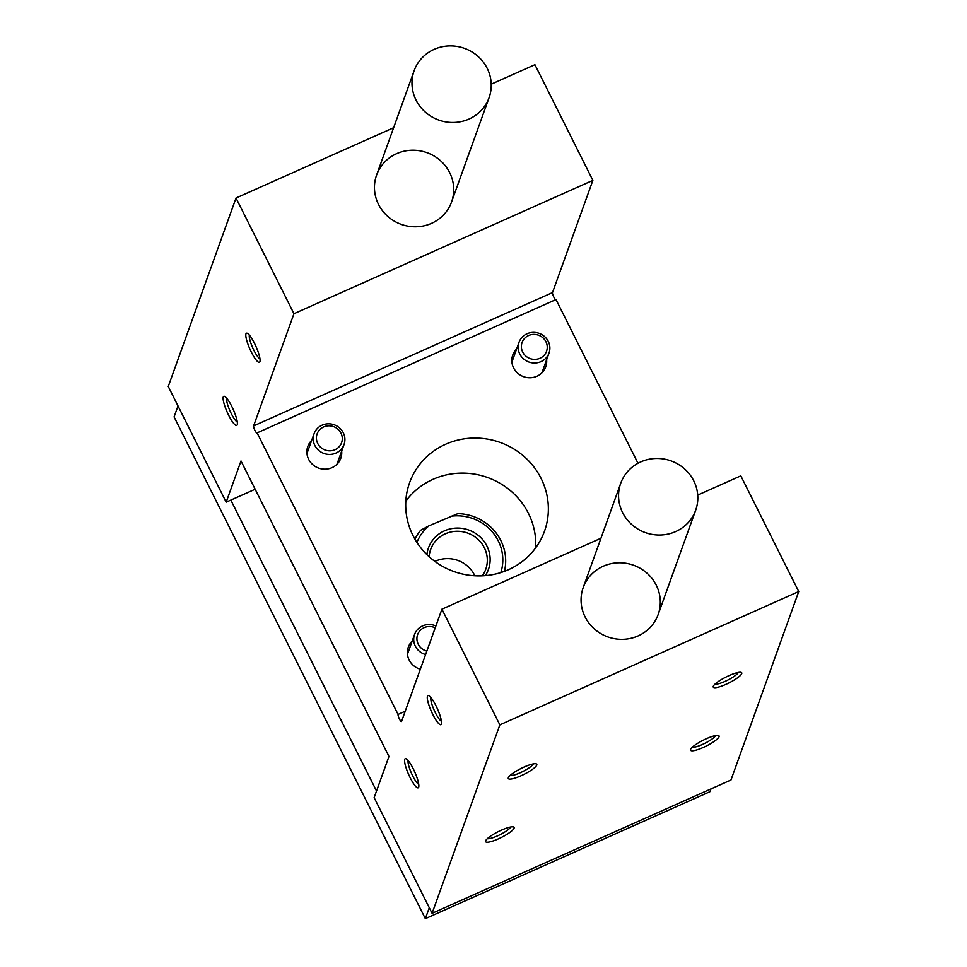 <?xml version="1.0" encoding="UTF-8"?>
<svg xmlns="http://www.w3.org/2000/svg" width="967" height="967" viewBox="0 0 967 967"><rect width="100%" height="100%" fill="white"/><g stroke="black" fill="none" stroke-linecap="round" stroke-linejoin="round"><path stroke-width="1.45" d="M431.536 223.341A39.828 38.088 -160.2 0 1 387.864 216.475A39.828 38.088 -160.2 0 1 376.61 175.027A39.828 38.088 -160.2 0 1 426.979 152.665A39.828 38.088 -160.2 0 1 451.565 201.982A39.828 38.088 -160.2 0 1 431.536 223.341M293.956 313.707L236.021 198.017L168.258 386.486L226.181 502.163L241.001 460.969L388.964 756.448L374.144 797.642L432.08 913.332L499.854 724.863L441.919 609.186L401.571 721.382A3.977 0.822 -114 0 1 401.45 721.539A3.977 0.822 -114 0 1 399.25 718.626A3.977 0.822 -114 0 1 398.078 714.42L257.101 432.878A3.977 0.822 -114 0 1 256.968 433.023A3.977 0.822 -114 0 1 254.78 430.11A3.977 0.822 -114 0 1 253.608 425.903L293.956 313.707L592.856 180.37L534.92 64.692L491.212 84.189M236.021 198.017L393.629 127.717M226.181 502.163L255.155 489.242M535.658 547.854A71.691 68.56 19.8 0 0 433.023 479.318A71.691 68.56 19.8 0 0 405.814 501.16M432.08 913.332L730.979 779.994L798.742 591.538L740.819 475.849L697.727 495.08M729.082 675.595A15.931 3.288 153.4 0 0 713.271 686.34A15.931 3.288 153.4 0 0 728.973 682.92A15.931 3.288 153.4 0 0 741.121 672.391A15.931 3.288 153.4 0 0 729.082 675.595M524.126 767.024A15.931 3.288 153.4 0 0 508.316 777.77A15.931 3.288 153.4 0 0 524.017 774.349A15.931 3.288 153.4 0 0 536.165 763.821A15.931 3.288 153.4 0 0 524.126 767.024M706.381 738.715A15.931 3.288 153.4 0 0 690.571 749.449A15.931 3.288 153.4 0 0 706.285 746.041A15.931 3.288 153.4 0 0 718.421 735.5A15.931 3.288 153.4 0 0 706.381 738.715M501.426 830.145A15.931 3.288 153.4 0 0 485.615 840.879A15.931 3.288 153.4 0 0 501.329 837.47A15.931 3.288 153.4 0 0 513.465 826.93A15.931 3.288 153.4 0 0 501.426 830.145M499.854 724.863L798.742 591.538M638.135 635.899A39.828 38.088 -160.2 0 1 594.463 629.034A39.828 38.088 -160.2 0 1 583.21 587.585A39.828 38.088 -160.2 0 1 633.566 565.224A39.828 38.088 -160.2 0 1 658.164 614.529A39.828 38.088 -160.2 0 1 638.135 635.899M441.919 609.186L600.942 538.244M398.078 714.42L405.221 711.228M412.184 641.085A17.527 16.753 19.8 0 0 408.316 647.116A17.527 16.753 19.8 0 0 420.343 669.2M516.632 348.954A17.527 16.753 19.8 0 0 512.776 354.986A17.527 16.753 19.8 0 0 523.594 376.683A17.527 16.753 19.8 0 0 545.751 366.844A17.527 16.753 19.8 0 0 546.621 359.736M311.676 440.384A17.527 16.753 19.8 0 0 307.82 446.416A17.527 16.753 19.8 0 0 318.639 468.113A17.527 16.753 19.8 0 0 340.795 458.273A17.527 16.753 19.8 0 0 341.665 451.166M508.449 569.696A71.691 68.56 -160.2 0 1 429.832 557.343A71.691 68.56 -160.2 0 1 409.585 482.726A71.691 68.56 -160.2 0 1 445.63 444.264A71.691 68.56 -160.2 0 1 524.235 456.617A71.691 68.56 -160.2 0 1 544.494 531.234A71.691 68.56 -160.2 0 1 508.449 569.696M637.978 463.266L555.989 299.54L257.101 432.878M253.608 425.903L552.508 292.578A3.977 0.822 -114 0 0 553.499 296.398A3.977 0.822 -114 0 0 555.674 299.685M552.508 292.578L592.856 180.37M254.514 343.37A15.931 3.3 66 0 1 259.918 361.682A15.931 3.3 66 0 1 249.921 349.099A15.931 3.3 66 0 1 247.226 333.252A15.931 3.3 66 0 1 254.514 343.37M435.972 705.753A15.931 3.3 66 0 1 441.375 724.065A15.931 3.3 66 0 1 431.391 711.47A15.931 3.3 66 0 1 428.695 695.624A15.931 3.3 66 0 1 435.972 705.753M231.814 406.478A15.931 3.3 66 0 1 237.217 424.803A15.931 3.3 66 0 1 227.221 412.208A15.931 3.3 66 0 1 224.525 396.361A15.931 3.3 66 0 1 231.814 406.478M413.284 768.862A15.931 3.3 66 0 1 418.687 787.174A15.931 3.3 66 0 1 408.69 774.591A15.931 3.3 66 0 1 405.995 758.744A15.931 3.3 66 0 1 413.284 768.862M418.735 784.334A13.345 2.768 66 0 1 411.495 773.334A13.345 2.768 66 0 1 408.147 760.594M237.278 421.963A13.345 2.768 66 0 1 230.025 410.963A13.345 2.768 66 0 1 226.677 398.211M487.38 838.643A13.345 2.756 153.4 0 0 499.951 834.726A13.345 2.756 153.4 0 0 510.612 827.003M692.336 747.213A13.345 2.756 153.4 0 0 704.907 743.297A13.345 2.756 153.4 0 0 715.568 735.573M441.435 721.225A13.345 2.768 66 0 1 434.183 710.225A13.345 2.768 66 0 1 430.847 697.485M259.966 358.842A13.345 2.768 66 0 1 252.725 347.842A13.345 2.768 66 0 1 249.377 335.102M510.08 775.522A13.345 2.756 153.4 0 0 522.651 771.606A13.345 2.756 153.4 0 0 533.313 763.894M715.036 684.104A13.345 2.756 153.4 0 0 727.607 680.176A13.345 2.756 153.4 0 0 738.268 672.464M504.423 571.352A47.794 45.703 19.8 0 0 457.887 513.634L429.034 525.77A44.603 42.657 19.8 0 0 416.922 542.402M500.821 572.585A44.603 42.657 19.8 0 0 450.151 516.354M429.275 907.735L425.347 918.65L174.084 416.898L178.013 405.971M376.526 791.03L230.835 500.096M710.999 788.903L710.008 791.671L425.347 918.65M469.055 119.038A39.828 38.088 -160.2 0 1 425.383 112.16A39.828 38.088 -160.2 0 1 414.13 70.712A39.828 38.088 -160.2 0 1 464.486 48.35A39.828 38.088 -160.2 0 1 489.084 97.667A39.828 38.088 -160.2 0 1 469.055 119.038M675.643 531.584A39.828 38.088 -160.2 0 1 631.971 524.718A39.828 38.088 -160.2 0 1 620.717 483.27A39.828 38.088 -160.2 0 1 671.086 460.908A39.828 38.088 -160.2 0 1 695.672 510.225A39.828 38.088 -160.2 0 1 675.643 531.584M429.034 525.77L420.669 530.242A47.794 45.703 19.8 0 0 414.928 539.163M485.349 575.631A31.863 30.473 19.8 0 0 481.965 538.824A31.863 30.473 19.8 0 0 444.482 530.823A31.863 30.473 19.8 0 0 426.906 554.623M474.845 575.776A29.276 27.995 19.8 0 0 435.525 561.138A29.276 27.995 19.8 0 0 434.908 561.416M482.315 575.824A29.276 27.995 19.8 0 0 485.736 569.321A29.276 27.995 19.8 0 0 477.456 538.849A29.276 27.995 19.8 0 0 445.352 533.796A29.276 27.995 19.8 0 0 430.641 549.498A29.276 27.995 19.8 0 0 429.118 556.702M435.887 625.963A15.931 15.23 19.8 0 0 414.577 634.437A15.931 15.23 19.8 0 0 415.327 646.174A15.931 15.23 19.8 0 0 425.613 654.538M435.223 627.801A12.994 12.426 19.8 0 0 418.24 644.203A12.994 12.426 19.8 0 0 426.846 651.093M314.831 445.473A15.931 15.23 19.8 0 0 330.049 454.43A15.931 15.23 19.8 0 0 344.047 444.518A15.931 15.23 19.8 0 0 334.219 424.791A15.931 15.23 19.8 0 0 314.07 433.736A15.931 15.23 19.8 0 0 314.831 445.473M317.732 443.502A12.994 12.426 19.8 0 0 340.094 445.582A12.994 12.426 19.8 0 0 330.231 425.879A12.994 12.426 19.8 0 0 317.732 443.502M519.787 354.043A15.931 15.23 19.8 0 0 535.005 363A15.931 15.23 19.8 0 0 549.014 353.088A15.931 15.23 19.8 0 0 539.175 333.361A15.931 15.23 19.8 0 0 519.025 342.306A15.931 15.23 19.8 0 0 519.787 354.043M522.7 352.073A12.994 12.426 19.8 0 0 545.05 354.152A12.994 12.426 19.8 0 0 535.186 334.449A12.994 12.426 19.8 0 0 522.7 352.073M414.13 70.712L376.61 175.027M489.084 97.667L451.565 201.982M620.717 483.27L583.21 587.585M695.672 510.225L658.164 614.529M407.458 654.224L414.577 634.437M336.939 464.305L344.047 444.518M306.95 453.523L314.07 433.736M541.895 372.875L549.014 353.088M511.906 362.093L519.025 342.306"/></g></svg>
